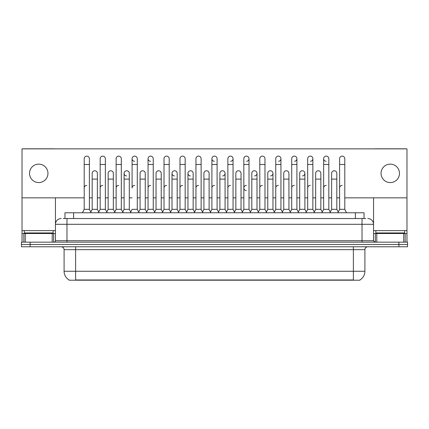 <?xml version="1.0" encoding="UTF-8"?>
<svg xmlns="http://www.w3.org/2000/svg" width="429" height="429" viewBox="0 0 429 429"><rect width="100%" height="100%" fill="white"/><g stroke="black" fill="none" stroke-linecap="round" stroke-linejoin="round"><path stroke-width="0.64" d="M64.961 218.533L64.961 212.773L364.039 212.773L364.039 218.533M360.006 279.912L360.006 280.196L68.994 280.196L68.994 279.912M69.08 279.96A10.087 10.087 0 0 1 64.093 271.262L75.617 271.262L75.617 279.96L353.383 279.96L353.383 271.262L364.907 271.262L364.907 249.651A2.88 2.88 0 0 1 367.787 246.772M64.093 271.262L64.093 249.651C63.921 247.903 62.961 246.943 61.213 246.772M359.92 279.96A10.087 10.087 0 0 0 364.907 271.262M407.55 246.772L407.55 244.466L21.45 244.466L21.45 246.772L30.094 246.772L30.094 244.466L21.45 244.466L21.45 242.16L30.094 242.16L30.094 244.466L407.55 244.466L407.55 246.772L30.094 246.772M63.363 218.533L365.771 218.533M63.229 218.533L66.978 218.533L66.978 224.297L55.448 224.297L55.448 240.723A1.443 1.443 0 0 1 54.011 242.16M61.213 218.533A5.765 5.765 0 0 0 55.448 224.297L55.448 197.844M367.787 218.533A5.765 5.765 0 0 1 373.552 224.297L373.552 240.723L374.989 242.16M407.55 242.16L407.55 244.466L407.55 242.16L30.094 242.16M82.475 212.773L84.207 209.314L89.393 209.314L91.12 212.773M89.393 209.314L89.393 158.719A2.595 2.595 0 0 0 86.797 156.124A2.595 2.595 0 0 1 86.964 156.129M84.207 209.314L84.207 164.479L89.393 164.479M84.207 164.479L84.207 158.719A2.595 2.595 0 0 1 86.797 156.124M90.787 212.108L92.187 209.314L97.372 209.314L98.772 212.108L100.166 209.314L105.357 209.314L107.084 212.773M97.372 209.314L97.372 173.354A2.595 2.595 0 0 0 94.943 170.769A2.595 2.595 0 0 1 97.372 173.354M92.187 209.314L92.187 179.118L97.372 179.118M92.187 179.118L92.187 173.354A2.595 2.595 0 0 1 94.943 170.769M84.207 187.993A2.595 2.595 0 0 1 86.797 185.398M123.048 212.773L121.316 209.314L116.13 209.314L114.736 212.108L113.336 209.314L108.151 209.314L106.751 212.108L105.357 209.314L105.357 164.479L100.166 164.479L100.166 209.314L98.439 212.773M100.166 164.479L100.166 158.719A2.595 2.595 0 0 1 102.922 156.129A2.595 2.595 0 0 1 105.357 158.719L105.357 164.479M130.695 212.108L129.301 209.314L124.11 209.314L122.715 212.108L121.316 209.314L121.316 164.479L116.13 164.479L116.13 209.314L114.404 212.773M116.13 164.479L116.13 158.719A2.595 2.595 0 0 1 118.887 156.129A2.595 2.595 0 0 1 121.316 158.719L121.316 164.479M130.362 212.773L132.094 209.314L137.28 209.314L139.007 212.773M137.28 209.314L137.28 158.719A2.595 2.595 0 0 0 134.685 156.124A2.595 2.595 0 0 0 132.094 158.633A2.595 2.595 0 0 0 134.524 161.304M134.685 185.398A2.595 2.595 0 0 0 132.094 187.993L132.094 164.479L137.28 164.479M132.094 164.479L132.094 158.719A2.595 2.595 0 0 1 134.851 156.129M146.327 212.773L148.059 209.314L153.244 209.314L154.971 212.773M153.244 209.314L153.244 158.719A2.595 2.595 0 0 0 150.649 156.124A2.595 2.595 0 0 0 148.059 158.633A2.595 2.595 0 0 0 150.488 161.304M138.68 212.108L140.074 209.314L145.259 209.314L146.659 212.108L148.059 209.314L148.059 164.479L153.244 164.479M148.059 164.479L148.059 158.719A2.595 2.595 0 0 1 150.81 156.129M113.336 209.314L113.336 173.354A2.595 2.595 0 0 0 110.907 170.769A2.595 2.595 0 0 1 113.336 173.354M108.151 209.314L108.151 179.118L113.336 179.118M108.151 179.118L108.151 173.354A2.595 2.595 0 0 1 110.907 170.769M129.301 209.314L129.301 173.354A2.595 2.595 0 0 0 126.866 170.769A2.595 2.595 0 0 1 129.301 173.354M124.11 209.314L124.11 179.118L129.301 179.118M124.11 179.118L124.11 173.354A2.595 2.595 0 0 1 126.866 170.769M145.259 209.314L145.259 173.354A2.595 2.595 0 0 0 142.83 170.769A2.595 2.595 0 0 1 145.259 173.354M140.074 209.314L140.074 179.118L145.259 179.118M140.074 179.118L140.074 173.354A2.595 2.595 0 0 1 142.83 170.769M100.166 187.993A2.595 2.595 0 0 1 102.762 185.398M121.316 209.314L121.316 187.993M116.13 209.314L116.13 187.993A2.595 2.595 0 0 1 118.726 185.398M148.059 209.314L148.059 187.993A2.595 2.595 0 0 1 150.649 185.398M164.017 187.993A2.595 2.595 0 0 1 166.613 185.398M178.255 212.773L179.982 209.314L185.167 209.314L185.167 187.993M179.982 187.993A2.595 2.595 0 0 1 182.577 185.398M195.946 187.993A2.595 2.595 0 0 1 198.536 185.398M218.822 212.773L217.095 209.314L211.905 209.314L211.905 187.993A2.595 2.595 0 0 1 214.5 185.398M242.433 212.108L241.039 209.314L235.848 209.314L234.454 212.108L233.054 209.314L227.869 209.314L226.474 212.108L225.075 209.314L225.075 173.354A2.595 2.595 0 0 1 222.646 175.944M227.869 187.993A2.595 2.595 0 0 1 230.464 185.398M243.833 187.993A2.595 2.595 0 0 1 246.423 185.398A2.595 2.595 0 0 0 243.833 187.913A2.595 2.595 0 0 0 246.262 190.578M258.065 212.773L259.797 209.314L264.983 209.314L264.983 187.993M259.797 187.993A2.595 2.595 0 0 1 262.387 185.398M278.351 185.398A2.595 2.595 0 0 0 275.756 187.993L275.756 209.314L280.941 209.314L282.341 212.108L283.741 209.314L288.926 209.314L290.32 212.108L291.72 209.314L296.906 209.314L298.305 212.108L299.699 209.314L304.89 209.314L306.285 212.108L307.684 209.314L312.87 209.314L314.264 212.108L315.664 209.314L320.849 209.314L322.249 212.108L323.643 209.314L328.834 209.314L330.228 212.108L331.628 209.314L336.813 209.314L338.213 212.108L339.607 209.314L344.793 209.314L346.525 212.773L344.793 209.314L344.793 158.719A2.595 2.595 0 0 0 342.203 156.124A2.595 2.595 0 0 1 342.363 156.129M291.72 187.993A2.595 2.595 0 0 1 294.315 185.398M307.684 187.993A2.595 2.595 0 0 1 310.274 185.398M323.643 187.993A2.595 2.595 0 0 1 326.238 185.398M339.607 187.993A2.595 2.595 0 0 1 342.203 185.398M53.142 230.636L24.33 230.636L24.33 232.942L53.142 232.942L53.142 230.636L55.448 230.636M50.263 233.515L50.263 233.231A0.29 0.29 0 0 1 50.552 232.942M50.263 233.231L27.215 233.231A0.29 0.29 0 0 0 26.925 232.942M27.215 233.231L27.215 233.515M404.67 230.636L375.858 230.636L375.858 232.942L404.67 232.942L404.67 230.636L406.976 230.636L406.976 242.16L406.976 233.515L405.153 233.515L405.153 242.16M401.785 233.515L401.785 233.231A0.29 0.29 0 0 1 402.075 232.942M401.785 233.231L378.737 233.231A0.29 0.29 0 0 0 378.448 232.942M378.737 233.231L378.737 233.515M52.209 242.16L52.209 233.515L25.268 233.515L25.268 242.16M54.413 148.863A1.443 1.443 0 0 0 54.011 148.804L23.466 148.804A1.443 1.443 0 0 0 23.064 148.863M344.793 197.844L406.976 197.844L406.976 148.863L22.024 148.863L22.024 233.515L25.268 233.515M52.209 233.515L55.448 233.515M22.024 242.16L22.024 233.515M403.732 242.16L403.732 233.515L376.791 233.515L376.791 242.16M405.936 148.863A1.443 1.443 0 0 0 405.534 148.804L374.989 148.804A1.443 1.443 0 0 0 374.587 148.863M373.552 197.844L373.552 224.297L362.022 224.297L362.022 240.723L373.552 240.723M406.976 197.844L406.976 230.636M373.552 233.515L376.791 233.515M403.732 233.515L405.153 233.515M321.916 212.773L323.643 209.314L323.643 158.719A2.595 2.595 0 0 1 326.238 156.124A2.595 2.595 0 0 0 323.648 158.633A2.595 2.595 0 0 0 326.078 161.304M210.178 212.773L211.905 209.314L211.905 158.719A2.595 2.595 0 0 1 214.5 156.124A2.595 2.595 0 0 0 211.91 158.633A2.595 2.595 0 0 0 214.339 161.304M194.546 212.108L193.152 209.314L187.961 209.314L187.961 173.354A2.595 2.595 0 0 1 190.556 170.763A2.595 2.595 0 0 0 187.966 173.273A2.595 2.595 0 0 0 190.396 175.944M178.582 212.108L177.188 209.314L172.002 209.314L172.002 173.354A2.595 2.595 0 0 1 174.592 170.763A2.595 2.595 0 0 0 172.002 173.273A2.595 2.595 0 0 0 174.431 175.944M126.705 170.763A2.595 2.595 0 0 0 124.115 173.273A2.595 2.595 0 0 0 126.544 175.944M390.261 164.135A9.218 9.218 0 0 0 381.043 173.354A9.218 9.218 0 0 0 390.261 182.577A9.218 9.218 0 0 0 399.485 173.354A9.218 9.218 0 0 0 390.261 164.135M38.739 164.135A9.218 9.218 0 0 0 29.515 173.354A9.218 9.218 0 0 0 38.739 182.577A9.218 9.218 0 0 0 47.957 173.354A9.218 9.218 0 0 0 38.739 164.135M294.476 161.304A2.595 2.595 0 0 0 296.906 158.719A2.595 2.595 0 0 0 294.315 156.124A2.595 2.595 0 0 1 294.476 156.129M254.569 175.944A2.595 2.595 0 0 0 256.998 173.354A2.595 2.595 0 0 0 254.569 170.769A2.595 2.595 0 0 1 256.998 173.354L256.998 209.314L258.397 212.108M278.512 161.304A2.595 2.595 0 0 0 280.941 158.719A2.595 2.595 0 0 0 278.351 156.124A2.595 2.595 0 0 1 278.512 156.129M246.589 161.304A2.595 2.595 0 0 0 249.018 158.719A2.595 2.595 0 0 0 246.423 156.124A2.595 2.595 0 0 1 246.589 156.129M22.024 197.844L84.207 197.844M89.393 197.844L92.187 197.844M97.372 197.844L100.166 197.844M105.357 197.844L108.151 197.844M113.336 197.844L116.13 197.844M121.316 197.844L124.11 197.844M129.301 197.844L132.094 197.844M137.28 197.844L140.074 197.844M145.259 197.844L148.059 197.844M153.244 197.844L156.038 197.844M161.224 197.844L164.017 197.844M169.203 197.844L172.002 197.844M177.188 197.844L179.982 197.844M185.167 197.844L187.961 197.844M193.152 197.844L195.946 197.844M201.131 197.844L203.925 197.844M209.111 197.844L211.905 197.844M217.095 197.844L219.889 197.844M225.075 197.844L227.869 197.844M233.054 197.844L235.848 197.844M241.039 197.844L243.833 197.844M249.018 197.844L251.812 197.844M256.998 197.844L259.797 197.844M264.983 197.844L267.776 197.844M272.962 197.844L275.756 197.844M280.941 197.844L283.741 197.844M288.926 197.844L291.72 197.844M296.906 197.844L299.699 197.844M304.89 197.844L307.684 197.844M312.87 197.844L315.664 197.844M320.849 197.844L323.643 197.844M328.834 197.844L331.628 197.844M336.813 197.844L339.607 197.844M230.625 161.304A2.595 2.595 0 0 0 233.054 158.719A2.595 2.595 0 0 0 230.464 156.124A2.595 2.595 0 0 1 230.625 156.129M270.533 175.944A2.595 2.595 0 0 0 272.962 173.354A2.595 2.595 0 0 0 270.533 170.769A2.595 2.595 0 0 1 272.962 173.354L272.962 209.314L274.362 212.108M310.44 161.304A2.595 2.595 0 0 0 312.87 158.719A2.595 2.595 0 0 0 310.274 156.124A2.595 2.595 0 0 1 310.44 156.129M302.456 175.944A2.595 2.595 0 0 0 304.89 173.354A2.595 2.595 0 0 0 302.456 170.769A2.595 2.595 0 0 1 304.89 173.354L304.89 209.314M162.291 212.773L164.017 209.314L169.203 209.314L170.935 212.773M169.203 209.314L169.203 158.719A2.595 2.595 0 0 0 166.613 156.124A2.595 2.595 0 0 1 166.774 156.129M164.017 209.314L164.017 164.479L169.203 164.479M164.017 164.479L164.017 158.719A2.595 2.595 0 0 1 166.613 156.124M179.982 209.314L179.982 164.479L185.167 164.479L185.167 209.314L186.899 212.773M179.982 164.479L179.982 158.719A2.595 2.595 0 0 1 182.738 156.129A2.595 2.595 0 0 1 185.167 158.719L185.167 164.479M194.214 212.773L195.946 209.314L201.131 209.314L202.858 212.773M201.131 209.314L201.131 158.719A2.595 2.595 0 0 0 198.536 156.124A2.595 2.595 0 0 1 198.702 156.129M195.946 209.314L195.946 164.479L201.131 164.479M195.946 164.479L195.946 158.719A2.595 2.595 0 0 1 198.536 156.124M154.638 212.108L156.038 209.314L161.224 209.314L162.623 212.108M161.224 209.314L161.224 173.354A2.595 2.595 0 0 0 158.794 170.769A2.595 2.595 0 0 1 161.224 173.354M156.038 209.314L156.038 179.118L161.224 179.118M156.038 179.118L156.038 173.354A2.595 2.595 0 0 1 158.794 170.769M172.002 209.314L170.603 212.108M177.188 209.314L177.188 173.354A2.595 2.595 0 0 0 174.759 170.769A2.595 2.595 0 0 1 177.188 173.354M187.961 209.314L186.567 212.108M193.152 209.314L193.152 173.354A2.595 2.595 0 0 0 190.717 170.769A2.595 2.595 0 0 1 193.152 173.354M217.095 209.314L217.095 158.719A2.595 2.595 0 0 0 214.5 156.124A2.595 2.595 0 0 1 214.661 156.129M234.786 212.773L233.054 209.314L233.054 164.479L227.869 164.479L227.869 209.314L226.142 212.773M227.869 164.479L227.869 158.719A2.595 2.595 0 0 1 230.464 156.124M242.101 212.773L243.833 209.314L249.018 209.314L250.745 212.773M249.018 209.314L249.018 158.719M243.833 209.314L243.833 164.479L249.018 164.479M243.833 164.479L243.833 158.719A2.595 2.595 0 0 1 246.423 156.124M259.797 209.314L259.797 164.479L264.983 164.479L264.983 209.314L266.709 212.773M259.797 164.479L259.797 158.719A2.595 2.595 0 0 1 262.553 156.129A2.595 2.595 0 0 1 264.983 158.719L264.983 164.479M282.673 212.773L280.941 209.314L280.941 164.479L275.756 164.479L275.756 209.314L274.029 212.773M275.756 164.479L275.756 158.719A2.595 2.595 0 0 1 278.351 156.124M202.526 212.108L203.925 209.314L209.111 209.314L210.51 212.108M209.111 209.314L209.111 173.354A2.595 2.595 0 0 0 206.681 170.769A2.595 2.595 0 0 1 209.111 173.354M203.925 209.314L203.925 179.118L209.111 179.118M203.925 179.118L203.925 173.354A2.595 2.595 0 0 1 206.681 170.769M218.49 212.108L219.889 209.314L225.075 209.314M219.889 209.314L219.889 179.118L225.075 179.118M219.889 179.118L219.889 173.354A2.595 2.595 0 0 1 222.646 170.769A2.595 2.595 0 0 1 225.075 173.354A2.595 2.595 0 0 0 222.646 170.769M241.039 209.314L241.039 173.354A2.595 2.595 0 0 0 238.604 170.769A2.595 2.595 0 0 1 241.039 173.354M235.848 209.314L235.848 179.118L241.039 179.118M235.848 179.118L235.848 173.354A2.595 2.595 0 0 1 238.604 170.769M250.418 212.108L251.812 209.314L256.998 209.314M251.812 209.314L251.812 179.118L256.998 179.118M251.812 179.118L251.812 173.354A2.595 2.595 0 0 1 254.569 170.769M266.377 212.108L267.776 209.314L272.962 209.314M267.776 209.314L267.776 179.118L272.962 179.118M267.776 179.118L267.776 173.354A2.595 2.595 0 0 1 270.533 170.769M298.638 212.773L296.906 209.314L296.906 164.479L291.72 164.479L291.72 209.314L289.993 212.773M291.72 164.479L291.72 158.719A2.595 2.595 0 0 1 294.315 156.124M314.596 212.773L312.87 209.314L312.87 164.479L307.684 164.479L307.684 209.314L305.952 212.773M307.684 164.479L307.684 158.719A2.595 2.595 0 0 1 310.274 156.124M323.643 164.479L328.834 164.479L328.834 209.314L330.561 212.773M326.399 156.129A2.595 2.595 0 0 0 326.238 156.124A2.595 2.595 0 0 1 328.834 158.719L328.834 164.479M344.793 164.479L339.607 164.479L339.607 209.314L337.88 212.773M339.607 164.479L339.607 158.719A2.595 2.595 0 0 1 342.203 156.124M288.926 209.314L288.926 173.354A2.595 2.595 0 0 0 286.497 170.769A2.595 2.595 0 0 1 288.926 173.354M283.741 209.314L283.741 179.118L288.926 179.118M283.741 179.118L283.741 173.354A2.595 2.595 0 0 1 286.497 170.769M299.699 209.314L299.699 179.118L304.89 179.118M299.699 179.118L299.699 173.354A2.595 2.595 0 0 1 302.456 170.769M320.849 209.314L320.849 173.354A2.595 2.595 0 0 0 318.42 170.769A2.595 2.595 0 0 1 320.849 173.354M315.664 209.314L315.664 179.118L320.849 179.118M315.664 179.118L315.664 173.354A2.595 2.595 0 0 1 318.42 170.769M336.813 209.314L336.813 173.354A2.595 2.595 0 0 0 334.384 170.769A2.595 2.595 0 0 1 336.813 173.354M331.628 209.314L331.628 179.118L336.813 179.118M331.628 179.118L331.628 173.354A2.595 2.595 0 0 1 334.384 170.769M352.23 280.196L352.23 279.912M76.77 280.196L76.77 279.912M73.606 218.533L73.606 212.773M355.394 218.533L355.394 212.773M353.383 246.772L353.383 249.651L64.093 249.651M364.907 249.651L353.383 249.651L353.383 271.262L75.617 271.262L75.617 246.772M398.906 246.772L398.906 242.16M66.978 242.16L66.978 240.723L362.022 240.723L362.022 242.16M55.448 240.723L66.978 240.723L66.978 224.297L362.022 224.297L362.022 218.533M24.33 230.636L22.024 230.636M55.427 240.969L55.427 233.515M53.625 233.515L53.625 242.16M22.051 233.515L22.051 242.16M23.847 242.16L23.847 233.515M375.858 230.636L373.552 230.636M406.949 242.16L406.949 233.515M373.573 233.515L373.573 240.969M375.375 242.16L375.375 233.515M172.002 179.118L177.188 179.118M187.961 179.118L193.152 179.118M211.905 164.479L217.095 164.479M233.054 164.479L233.054 158.719M280.941 164.479L280.941 158.719M296.906 164.479L296.906 158.719M312.87 164.479L312.87 158.719"/></g></svg>
